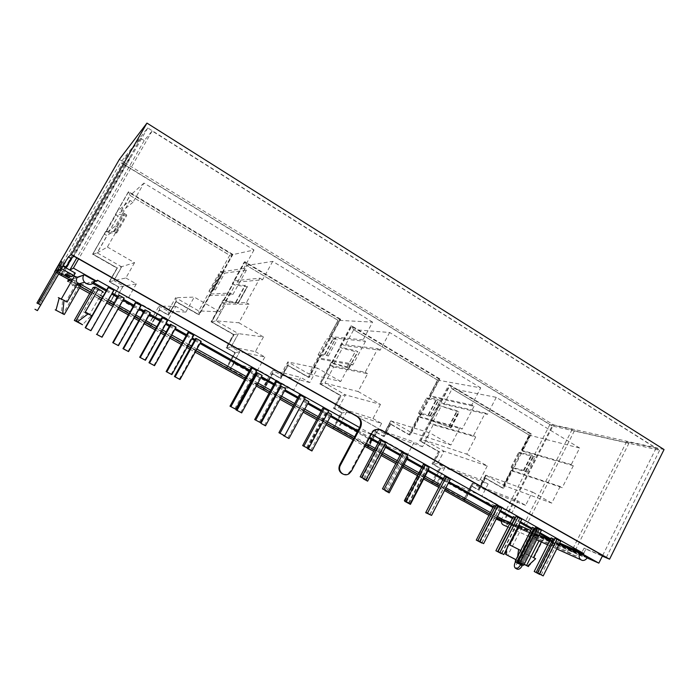<?xml version="1.0" encoding="UTF-8"?>
<svg xmlns="http://www.w3.org/2000/svg" width="699" height="699" viewBox="0 0 699 699"><rect width="100%" height="100%" fill="white"/><g stroke="black" fill="none" stroke-linecap="round" stroke-linejoin="round"><path stroke-width="0.52" stroke-dasharray="3.5 2.62" d="M535.513 558.824L524.565 553.337L516.762 560.484L515.836 559.978L524.233 564.233M533.494 557.549L524.565 553.337M502.057 518.911L508.802 522.669L544.18 538.213L541.445 541.821L540.799 541.769M58.305 297.625L62.639 300.413L61.372 313.397M67.104 302.029L60.324 298.735L62.639 300.413M73.482 275.817L75.973 277.739L72.818 278.962M80.726 285.839L78.935 286.275L75.938 284.126C74.758 282.405 74.697 280.404 75.763 278.123L75.973 277.739M75.938 284.126L65.662 302.064M232.697 254.488L128.494 191.823L115.291 214.637L128.214 192.085L232.19 254.602L220.028 276.428L232.19 254.602M340.396 319.26L244.868 261.81L232.26 283.645L244.335 261.907L339.679 319.225L328.277 340.299L328.976 340.378L340.396 319.26L339.679 319.225M244.868 261.81L244.335 261.907M439.47 378.849L351.58 325.987L340.23 347.019L339.513 346.931L350.837 325.935L438.579 378.692L427.858 399.05L428.732 399.251L439.47 378.849L438.579 378.692M351.58 325.987L350.837 325.935M530.917 433.843L449.772 385.044L439.112 405.376L438.221 405.158L448.863 384.869L529.877 433.581L519.768 453.275L520.799 453.581L530.917 433.843L529.877 433.581M449.772 385.044L448.863 384.869M519.383 525.465L530.759 530.558M75.859 321.252L86.414 313.423L83.434 311.798L96.279 289.272L102.351 292.138L89.437 314.812L85.322 312.007M96.279 289.272L93.116 287.499M587.422 557.217L544.18 538.213M559.27 543.962L550.122 539.951M538.99 535.085L518.955 526.303M518.352 526.041L510.296 522.52M95.213 280.963L81.241 284.93C78.672 288.075 75.754 288.32 72.478 285.681L71.106 281.968M71.761 279.652L79.738 283.628M626.601 441.654L628.995 443.149L574.403 430.829L572.166 429.448L549.947 424.468L124.387 164.623L130.023 157.791L126.807 155.816L140.639 138.358L144.221 140.586L152.129 130.993L656.055 448.26L626.601 441.654L571.668 551.153L574.159 552.551L501.104 520.03L495.451 516.884L508.348 522.564L502.004 519.025M497.513 516.526L490.392 512.559M445.918 487.78L440.256 484.634M425.114 476.194L418.972 472.769M404.101 464.486L397.294 460.693M382.72 452.576L375.223 448.4M366.145 443.349L354.594 436.91M327.551 421.847L318.237 416.656M304.773 409.16L294.69 403.541M281.575 396.237L270.696 390.173M257.948 383.078L252.453 380.011M251.911 379.706L246.24 376.551M196.908 349.072L191.421 346.014M188.651 344.467L182.998 341.322M171.666 335.013L166.187 331.955M162.465 329.884L156.821 326.739M145.934 320.675L140.464 317.626M135.746 315.004L130.11 311.859M119.695 306.057L114.234 303.017M108.494 299.819L102.867 296.682M100.507 295.371L91.49 290.347M79.529 283.689L71.525 279.224M520.973 563.927L535.382 535.478L539.322 537.417L531.362 532.979L568.558 549.353L580.432 555.382L584.093 548.068L602.451 555.897M587.046 557.942L571.668 551.153M550.288 539.611L559.296 543.901M96.829 281.269L91.324 282.667L92.88 283.541M106.126 290.959L111.744 294.096M117.476 297.311L122.919 300.36M133.326 306.179L138.952 309.334M143.653 311.964L149.114 315.022M159.984 321.103L165.611 324.257M169.333 326.337L174.802 329.404M186.109 335.738L191.753 338.893M194.523 340.439L199.993 343.506M249.246 371.082L254.899 374.245M255.441 374.55L260.928 377.617M273.659 384.747L284.519 390.828M297.608 398.15L307.674 403.786M321.112 411.309L330.409 416.517M357.399 431.632L368.941 438.09M377.993 443.157L385.481 447.343M400.029 455.495L406.827 459.295M421.672 467.605L427.805 471.047M442.921 479.505L448.575 482.668M492.97 507.526L500.082 511.502M512.393 518.405L520.056 522.695M531.502 529.099L539.698 533.687M62.29 274.261L63.382 273.659L60.044 271.797L61.617 270.81L70.049 275.511L70.782 275.179C66.213 272.217 65.278 271.221 67.969 272.199L72.661 274.305L75.282 273.091M58.725 273.947L56.969 272.977L60.035 270.994L57.615 269.648L38.034 303.628M55.003 271.492L57.615 269.648M58.672 274.052L54.775 271.885M664.05 449.544L553.512 424.852L503.996 521.804L465.115 500.012L472.218 486.251L472.541 483.332L464.022 499.296L465.115 500.012M503.996 521.804L531.694 534.045L516.972 563.079C515.722 565.875 515.731 567.876 517.015 569.073M552.123 425.962L120.595 162.509L147.76 127.934L659.646 450.27L552.123 425.962L503.394 521.349L531.694 534.045M503.394 521.349L464.739 499.846L471.834 486.102L478.885 490.078L485.123 477.976L503.044 488.208L520.484 453.398L535.119 456.901L531.284 455.093L518.772 452.428L519.768 453.275M535.382 535.478L582.215 556.378L585.876 549.073L602.346 556.107M519.27 563.385L521.244 561.21L536.081 531.93L536.081 528.121C534.884 527.605 533.695 528.357 532.507 530.375L517.758 559.453L517.155 562.258M518.335 563.612L518.623 563.883C519.785 564.373 520.938 563.63 522.092 561.673L536.919 532.393L536.911 528.584C535.722 528.077 534.525 528.828 533.337 530.838L518.597 559.908L518.003 562.712M68.747 279.521L110.049 302.501L109.088 304.196M108.852 304.196L118.585 287.071L109.21 281.793L116.986 268.136L92.609 254.226L105.645 231.474L108.467 232.854L116.742 232.968L113.937 230.862L114.531 231.631L105.872 231.299L92.801 254.104L117.24 268.049L109.446 281.741L118.839 287.036L110.049 302.501L150.975 325.28L159.564 309.998L168.608 315.1L176.139 301.662L199.11 314.768L220.106 276.131L223.243 272.627L224.755 273.038L221.094 271.404L218.027 274.952L220.028 276.428M106.309 231.561L115.982 214.68L115.545 214.427M150.04 326.949L150.975 325.28L226.992 367.569L226.092 369.203M225.602 369.055L234.698 352.549L226.118 347.709L233.379 334.541L211.072 321.811L223.252 299.88L226.065 301.269L238.071 303.628L235.781 301.977L235.93 302.475L223.732 299.871L211.526 321.855L233.885 334.611L226.607 347.805L235.196 352.654L226.992 367.569L264.475 388.426L272.505 373.694L280.806 378.377L287.857 365.411L308.932 377.434L328.6 340.16L335.45 339.076L337.198 339.644L333.449 337.94L326.669 339.059L328.277 340.299M224.134 300.107L233.169 283.838L232.767 283.602M263.602 390.042L264.475 388.426L334.236 427.238L333.388 428.81M332.689 428.539L341.217 412.611L333.336 408.164L340.151 395.459L319.653 383.76L331.064 362.598L333.869 363.996L349.142 368.058L347.097 366.958L331.763 362.729L320.325 383.934L340.867 395.66L334.035 408.391L341.933 412.847L334.236 427.238L368.705 446.416L376.237 432.192L383.873 436.499L390.496 423.978L409.894 435.049L428.391 399.05L440.274 400.71L436.473 398.954L426.556 398.019L427.858 399.05M332.13 362.938L340.23 347.019M367.875 447.972L368.705 446.416L432.943 482.153L432.148 483.682M431.274 483.306L439.295 467.911L432.026 463.813L438.439 451.537L419.54 440.754L430.269 420.309L451.161 427.613L431.143 420.545L420.396 441.043L439.322 451.842L432.899 464.145L440.187 468.251L432.943 482.153L464.739 499.846L463.961 501.349M431.484 420.746L439.112 405.376M56.969 272.977L120.595 162.509M606.286 557.522L659.646 450.27M357.381 416.665L380.273 429.623M147.76 127.934L73.954 256.271M59.459 272.68L60.664 270.592L65.383 267.542M58.463 269.045L61.617 270.81L66.064 268.005L69.865 270.05M60.664 270.592L58.323 269.29M62.683 266.957L40.629 305.035L62.683 266.957L61.468 266.275L63.391 262.745L39.397 304.362L61.468 266.275M176.043 327.176L170.46 324.327M124.204 298.097L118.629 295.266M167.725 320.492L161.967 317.564M113.92 290.268L108.179 287.359M308.818 401.654L304.423 399.181M262.116 375.45L256.516 372.593M305.21 397.722L299.443 394.769M256.9 370.584L251.133 367.639M428.88 468.994L428.391 468.723M386.573 445.272L384.756 444.249M429.125 467.316L423.367 464.363M385.507 442.817L379.74 439.863M535.076 528.566L532.402 527.317M495.451 506.373L499.462 508.592L493.896 505.726M541.375 530.375L535.652 527.422M501.803 508.147L496.063 505.194M97.441 280.203L91.892 281.671L93.867 282.78M106.694 289.963L112.303 293.108M118.035 296.315L123.478 299.373M133.885 305.201L139.503 308.346M144.204 310.985L149.665 314.043M160.525 320.133L166.161 323.288M169.874 325.367L175.344 328.434M186.65 334.769L192.286 337.923M195.056 339.478L200.534 342.545M249.761 370.129L255.415 373.301M255.965 373.598L261.443 376.674M274.165 383.803L285.026 389.885M298.115 397.224L308.172 402.86M321.61 410.383L330.898 415.59M357.888 430.715L369.422 437.181M378.474 442.249L385.953 446.443M400.501 454.595L407.299 458.404M422.135 466.714L428.277 470.156M443.384 478.623L449.029 481.786M493.415 506.653L500.528 510.637M512.839 517.54L520.502 521.83M531.939 528.234L540.135 532.83M550.716 538.763L559.733 543.044M371.108 434.009L359.583 427.526M521.76 519.357L516.028 516.404M560.659 541.201L554.945 538.256M515.443 517.557L513.311 516.613M554.377 539.392L551.179 537.854M407.517 455.18L401.75 452.227M450.348 479.243L444.599 476.29M407.91 457.233L406.774 456.596M449.483 480.554L443.9 477.679L449.483 480.554L431.432 515.32M281.286 384.275L275.511 381.331M328.687 410.907L322.921 407.954M285.681 388.67L280.404 385.909M331.544 414.393L327.91 412.358M141.093 305.533L135.344 302.615M193.833 335.153L188.066 332.226M150.381 312.776L144.798 309.937M201.225 341.295L195.633 338.447M253.99 249.989L243.724 268.486L246.406 270.094L222.291 273.484L232.898 254.445L229.683 255.31L253.99 249.989L143.959 183.077L133.011 202.221L130.084 200.473L117.336 211.386L92.88 254.06L117.345 268.014L109.542 281.723L118.944 287.018L110.145 302.501L68.799 279.504M124.387 164.623L61.538 273.842M549.947 424.468L501.104 520.03M571.275 464.538L521.865 450.357L522.529 451.126L531.336 433.948L529.335 435.18L579.637 448.042L571.275 464.538L573.32 465.761L522.529 451.126L512.323 471.03L511.345 470.252L503.857 485.473L485.866 475.18L479.61 487.325L472.541 483.332L517.985 501L512.018 512.699L482.03 495.836L440.143 478.763L437.277 484.258L436.394 483.883L444.835 467.666L437.548 463.551L443.979 451.222L425.044 440.387L433.214 424.8L430.103 423.306L420.737 441.156L425.044 440.387L466.792 454.167L475.704 436.989L433.214 424.8M531.336 433.948L450.139 385.114L430.103 423.306L473.485 435.687L485.237 413.039L440.859 402.807L443.979 404.258L452.078 388.801L529.571 435.328L521.865 450.357M420.737 441.156L439.68 451.965L433.258 464.285L440.545 468.391L433.293 482.301L369.011 446.539L376.551 432.305L376.586 429.09L367.674 445.665L369.011 446.539M471.781 404.983L429.483 395.686L430.488 396.665L439.828 378.91L437.504 380.081L480.702 387.866L471.781 404.983L474.009 406.32L430.488 396.665L419.662 417.251L418.474 416.298L410.374 431.999L390.898 420.85L384.249 433.415L376.586 429.09L414.236 441.995L407.858 454.132L375.075 435.704L341.33 423.472L338.281 429.169L337.573 428.898L346.547 412.104L338.648 407.639L345.481 394.874L324.939 383.122L333.624 366.992L330.557 365.533L320.596 384.013L324.939 383.122L358.089 391.519L367.622 373.668L333.624 366.992M439.828 378.91L351.868 326.005L330.557 365.533L365.193 372.252L377.775 348.722L342.003 344.319L345.079 345.734L353.703 329.736L437.661 380.142L429.483 395.686M320.596 384.013L341.147 395.739L334.314 408.487L342.222 412.943L334.515 427.342L264.703 388.504L272.741 373.755L272.435 370.208L263.042 387.429L264.703 388.504M363.043 339.906L329.343 336.42L330.741 337.652L340.684 319.277L337.949 320.308L372.593 322.125L363.043 339.906L365.481 341.365L330.741 337.652L319.225 358.954L317.765 357.792L309.002 374.009L287.848 361.907L280.762 374.917L272.435 370.208L300.666 377.399L293.825 390.025L257.835 369.788L233.929 363.384L230.679 369.29L230.181 369.142L239.757 351.737L231.151 346.879L238.446 333.65L216.07 320.85L225.349 304.135L222.343 302.728L211.71 321.872L216.07 320.85L238.822 322.781L249.071 304.214L225.349 304.135M340.684 319.277L245.078 261.776L222.343 302.728L246.398 302.65L259.923 278.185L234.549 280.736L237.573 282.108L246.764 265.533L338.045 320.343L329.343 336.42M211.71 321.872L234.086 334.646L226.799 347.849L235.406 352.698L227.184 367.622L151.106 325.297L159.704 310.007L158.988 306.083L148.948 323.934L151.106 325.297M243.724 268.486L220.43 271.963L222.291 273.484L209.997 295.563L208.084 294.113L198.717 310.924L175.641 297.722L168.075 311.221L158.988 306.083L175.816 306.389L168.45 319.53L128.765 297.224L116.785 297.844L113.063 303.969L123.304 285.908L113.911 280.596L121.713 266.878L97.257 252.889L107.192 235.546L104.265 234.2L115.501 225.96L130.084 200.473M168.45 319.53L152.679 317.923L116.785 297.844M293.825 390.025L266.791 381.776L233.929 363.384M407.858 454.132L371.527 440.37L341.33 423.472M83.434 311.798L89.437 314.812M86.414 313.423L91.167 315.791L82.517 324.72M515.949 559.75L518.44 561.009L515.984 559.689M506.574 554.962L507.832 544.18L509.964 545.342L519.89 525.823M509.964 545.342L520.641 550.506M530.908 530.628L520.781 550.585M507.832 544.18L508.959 544.504M512.018 512.699L467.998 494.342L440.143 478.763M126.807 155.816L60.044 271.797M130.023 157.791L63.382 273.659M140.639 138.358L71.98 257.73M144.221 140.586L76.811 257.887M152.129 130.993L78.646 258.927M656.055 448.26L602.66 555.478M628.995 443.149L574.159 552.551M574.403 430.829L523.848 530.331M572.166 429.448L521.533 529.047M579.637 448.042L496.273 397.338L451.825 388.679L529.37 435.241M496.273 397.338L487.439 414.358L443.979 404.258M487.439 414.358L485.237 413.039M475.704 436.989L473.485 435.687M466.792 454.167L487.255 465.953L443.979 451.222L439.68 451.965M487.255 465.953L480.248 479.54L437.548 463.551L433.258 464.285M480.248 479.54L488.112 484.014L444.835 467.666L440.545 468.391M488.112 484.014L482.03 495.836M467.998 494.342L465.185 499.794L464.25 499.383M525.596 505.333L479.322 487.334L479.269 490.226L485.508 478.116L485.866 475.18L532.402 491.974L525.596 505.333L517.985 501M560.17 486.478L551.738 503.123L503.857 485.473L503.446 488.356L512.323 471.03L562.232 487.684L560.17 486.478L511.624 470.322M551.738 503.123L532.402 491.974M573.32 465.761L562.232 487.684M465.185 499.794L437.277 484.258M433.293 482.301L436.394 483.883M450.139 385.114L451.825 388.679M91.892 281.671L91.324 282.667M553.547 540.344L553.119 541.201M524.163 564.381L516.762 560.484M535.626 534.455L535.46 534.779C534.185 536.456 532.455 537.138 530.261 536.806L522.468 552.193M522.144 527.081L507.675 555.556M533.197 531.913L518.44 561.009M536.605 539.794L527.867 535.88L515.801 559.672M527.867 535.88L530.261 536.806M78.935 286.275L62.927 314.244M508.802 522.669L508.645 522.974C507.596 524.783 506.155 525.587 504.32 525.386M480.702 387.866L389.64 332.488L353.493 329.64L437.504 380.081M389.64 332.488L380.186 350.164L345.079 345.734M380.186 350.164L377.775 348.722M367.622 373.668L365.193 372.252M358.089 391.519L380.474 404.415L345.481 394.874L341.147 395.739M380.474 404.415L372.978 418.526L338.648 407.639L334.314 408.487M372.978 418.526L381.584 423.419L346.547 412.104L342.222 412.943M381.584 423.419L375.075 435.704M371.527 440.37L368.539 446.006L367.77 445.7M422.546 446.722L384.127 433.406L384.188 436.613L390.82 424.083L390.767 420.85L429.815 432.856L422.546 446.722L414.236 441.995M459.925 427.744L450.925 445.018L410.374 431.999L410.234 435.162L419.662 417.251L462.17 429.064L459.925 427.744L418.614 416.333M450.925 445.018L429.815 432.856M474.009 406.32L462.17 429.064M372.593 322.125L272.724 261.382L246.607 265.471L337.949 320.308M272.724 261.382L262.571 279.766L237.573 282.108M262.571 279.766L259.923 278.185M249.071 304.214L246.398 302.65M238.822 322.781L263.427 336.962L238.446 333.65L234.086 334.646M263.427 336.962L255.38 351.641L231.089 346.87L238.385 333.65M255.38 351.641L264.825 357.014L239.757 351.737L235.406 352.698M264.825 357.014L257.835 369.788M266.791 381.776L263.61 387.613L263.042 387.429M309.779 382.58L280.762 374.917L281.042 378.439L288.102 365.463L287.848 361.907L317.573 368.163L309.779 382.58L300.666 377.399M350.348 363.55L340.701 381.497L309.002 374.009L309.194 377.504L319.225 358.954L352.803 364.992L350.348 363.55L317.783 357.792L308.993 374.009M340.701 381.497L317.573 368.163M365.481 341.365L352.803 364.992M143.959 183.077L130.119 195.502L229.726 255.301L220.43 271.963M133.011 202.221L120.28 212.688L130.119 195.502L229.683 255.31M232.898 254.445L128.607 191.718L117.336 211.386L120.28 212.688M115.501 225.96L118.454 227.691L107.192 235.546M118.454 227.691L107.393 247.035L97.056 252.959L107.034 235.537M107.393 247.035L134.558 262.684L117.345 268.014M134.558 262.684L125.872 277.984L113.736 280.64L121.539 266.931M125.872 277.984L136.305 283.908L118.944 287.018M136.305 283.908L128.765 297.224M152.679 317.923L148.948 323.934M185.864 312.095L168.075 311.221L168.756 315.118L176.297 301.662L175.641 297.722L194.243 297.092L185.864 312.095L175.816 306.389M230.067 293.082L219.704 311.763L198.717 310.924L199.285 314.777L209.997 295.563L232.776 294.672L230.067 293.082L208.084 294.113M219.704 311.763L194.243 297.092M246.406 270.094L232.776 294.672M368.539 446.006L338.281 429.169M263.61 387.613L230.679 369.29M149.271 323.987L113.308 303.969M334.515 427.342L337.573 428.898M351.868 326.005L353.493 329.64M226.799 347.849L231.089 346.87M227.184 367.622L230.181 369.142M245.078 261.776L246.607 265.471M92.88 254.06L97.056 252.959M109.542 281.723L113.736 280.64M110.145 302.501L113.063 303.969M128.607 191.718L129.997 195.44L120.106 212.706M481.847 542.712L499.942 507.369M501.978 553.625L519.838 518.544M521.769 564.355L539.401 529.527M541.218 574.893L558.632 540.327M480.082 542.162L497.671 507.841M481.961 542.774L499.462 508.592M478.133 540.703L495.678 506.469M499.654 552.769L517.015 518.693M501.585 553.416L518.868 519.479M518.903 563.202L536.046 529.361M520.886 563.875L537.95 530.183M537.828 573.46L554.77 539.864M539.864 574.167L556.727 540.711M364.537 479.121L384.013 442.266M386.73 491.152L405.953 454.586M408.531 502.974L427.491 466.679M429.946 514.578L448.653 478.562M366.241 480.466L385.123 444.721M362.222 477.863L380.981 442.397M363.559 478.588L382.414 442.939M387.753 492.131L406.39 456.648M383.803 489.571L402.318 454.367M385.219 490.331L403.821 454.944M405.018 501.069L423.288 466.128M406.503 501.873L424.861 466.74M408.898 503.586L427.29 468.374M429.675 514.848L447.832 479.89M425.866 512.367L443.9 477.679M427.412 513.206L445.534 478.343M234.803 408.793L255.869 370.304M259.399 422.126L280.168 383.943M303.217 398.788L304.004 397.329M307.219 448.05L327.394 410.47M240.718 412.454L261.094 375.162M264.493 425.333L284.58 388.329M260.142 422.484L280.081 385.813M284.642 435.739L304.388 399.164M287.822 437.976L307.639 401.261M310.732 450.392L330.278 413.957M306.529 447.675L325.944 411.528M307.691 448.277L327.193 411.956M90.564 330.601L113.456 290.321M117.974 345.463L140.516 305.524M144.842 360.029L167.044 320.413M171.176 374.306L193.046 335.022M101.635 337.075L123.723 298.115M128.031 351.379L149.787 312.733M153.92 365.411L175.353 327.071M179.311 379.173L200.43 341.138M62.159 262.064L38.165 303.698M575.88 556.177L538.317 539.401L530.358 534.971L567.483 551.485L575.88 556.177L576.946 554.045M538.317 539.401L539.322 537.417M522.677 564.818L537.059 536.413M522.931 562.127L537.749 532.865L537.749 529.056C536.552 528.54 535.355 529.292 534.167 531.301L519.436 560.362C518.606 562.223 518.614 563.551 519.462 564.346C520.624 564.827 521.786 564.093 522.931 562.127L523.778 562.59L538.588 533.328L538.58 529.519C537.382 529.012 536.185 529.755 534.997 531.773L520.274 560.825C519.444 562.678 519.453 564.006 520.301 564.801C521.471 565.281 522.625 564.547 523.778 562.59M119.346 159.407L553.512 424.852M67.62 281.295L79.537 287.909M89.664 293.536L98.699 298.552M101.058 299.862L106.685 302.99M488.959 515.346L493.319 517.767L494.079 516.281M512.926 468.129L527.326 472.157L523.499 470.322L511.1 467.142L512.227 467.981L502.048 487.832L484.154 477.618L477.933 489.702L470.899 485.735L463.079 500.86M438.221 405.158L458.448 411.964L459.357 411.912L457.408 410.863L439.444 405.577M373.685 451.309L381.182 455.477M395.774 463.586L402.589 467.369M417.469 475.635L423.629 479.051M420.379 414.28L431.991 416.508L428.199 414.708L418.535 413.258L419.863 414.254L409.055 434.778L389.692 423.725L383.078 436.22L375.459 431.921L367.158 447.57M339.513 346.931L342.327 348.303L357.364 352.104L357.879 351.798L355.843 350.688L340.596 347.237M269.054 393.188L279.95 399.243M293.073 406.53L303.165 412.139M316.647 419.627L325.961 424.8M320.072 355.922L326.634 355.407L328.355 356.018L324.694 354.271L318.124 354.83L319.775 356.027L308.276 377.277L287.245 365.271L280.203 378.211L271.928 373.537L263.086 389.754M232.26 283.645L235.082 285.017L247.21 286.87L247.263 286.267L245.122 285.105L245.244 285.655L233.169 283.838M155.064 329.867L160.709 333.004M164.44 335.074L169.927 338.124M181.268 344.424L186.93 347.569M189.7 349.107L195.196 352.156M211.002 292.47L213.807 289.569L215.301 290.024L211.657 288.346L208.922 291.291L210.949 292.724L198.682 314.742L175.764 301.671L168.241 315.074L159.215 309.989L149.769 326.8M115.291 214.637L118.122 215.991L126.72 215.519L126.222 214.549L123.968 213.335L124.518 214.165L115.982 214.68M584.093 548.068L585.876 549.073M380.448 429.675L356.743 416.263M60.035 270.994L37.414 310.609M68.712 277.844L70.049 275.511M70.188 276.21L70.782 275.179M71.263 276.734L72.661 274.305M530.025 533.119L515.661 561.446M580.432 555.382L582.215 556.378M530.358 534.971L531.362 532.979M567.483 551.485L568.558 549.353M548.986 543.254L550.026 541.192M535.617 537.313L536.64 535.303M501.358 521.332L507.57 524.093L508.348 522.564M493.319 517.767L496.211 519.051M507.57 524.093L501.419 520.668M496.727 518.055L489.606 514.097M445.106 489.344L439.444 486.198M424.293 477.775L418.142 474.35M403.271 466.076L396.455 462.292M381.872 454.175L374.376 450.007M365.297 444.957L353.729 438.526M326.678 423.472L317.363 418.299M303.89 410.802L293.798 405.193M280.683 397.897L269.797 391.842M257.04 384.747L251.535 381.689M250.993 381.383L245.323 378.229M195.965 350.776L190.469 347.718M187.699 346.18L182.046 343.034M170.705 336.726L165.226 333.676M161.495 331.606L155.851 328.46M144.955 322.405L139.485 319.364M134.767 316.734L129.132 313.606M118.708 307.805L113.238 304.764M107.497 301.566L101.871 298.438M99.511 297.127L90.486 292.103M80.359 286.476L70.503 280.998M112.487 306.092L117.956 309.124M128.389 314.917L134.025 318.054M138.743 320.675L144.221 323.716M244.633 379.496L250.294 382.65M250.845 382.956L256.35 386.014M353.082 439.75L364.651 446.18M438.823 487.386L444.485 490.532M440.187 468.251L439.295 467.911M471.834 486.102L470.899 485.735M478.885 490.078L477.933 489.702M485.123 477.976L484.154 477.618M503.044 488.208L502.048 487.832M512.227 467.981L513.241 468.313M431.143 420.545L430.269 420.309M420.396 441.043L419.54 440.754M439.322 451.842L438.439 451.537M432.899 464.145L432.026 463.813M525.264 471.309L533.04 456.098M527.326 472.157L535.119 456.901M526.085 471.344L533.887 456.071M451.161 427.613L459.357 411.912M449.212 426.556L457.408 410.863M448.688 426.626L456.858 410.977M341.933 412.847L341.217 412.611M376.237 432.192L375.459 431.921M383.873 436.499L383.078 436.22M390.496 423.978L389.692 423.725M409.894 435.049L409.055 434.778M419.863 414.254L420.719 414.481M331.763 362.729L331.064 362.598M320.325 383.934L319.653 383.76M340.867 395.66L340.151 395.459M334.035 408.391L333.336 408.164M235.196 352.654L234.698 352.549M272.505 373.694L271.928 373.537M280.806 378.377L280.203 378.211M287.857 365.411L287.245 365.271M308.932 377.434L308.276 377.277M319.775 356.027L320.448 356.141M223.732 299.871L223.252 299.88M211.526 321.855L211.072 321.811M233.885 334.611L233.379 334.541M226.607 347.805L226.118 347.709M210.949 292.724L211.404 292.706M430.077 415.765L438.352 400.011M431.991 416.508L440.274 400.71M430.558 415.59L438.858 399.776M349.142 368.058L357.879 351.798M347.097 366.958L355.843 350.688M346.887 367.22L355.599 351.003M326.634 355.407L335.45 339.076M328.355 356.018L337.198 339.644M326.721 354.97L335.572 338.578M237.913 303.672L247.21 286.87L237.931 303.672M237.922 303.139L247.263 286.267M235.781 301.977L245.122 285.105M235.93 302.475L245.244 285.655M213.807 289.569L223.243 272.627M215.301 290.024L224.755 273.038M213.413 288.836L222.894 271.824M116.2 232.077L126.222 214.549M113.937 230.862L123.968 213.335M114.531 231.631L124.518 214.165M342.571 473.905C344.59 474.691 346.555 474.472 348.469 473.232L350.697 470.724L371.964 431.458C374.446 429.151 377.198 428.539 380.195 429.605M536.081 531.93L536.919 532.393M532.507 530.375L533.337 530.838M517.758 559.453L518.597 559.908M521.244 561.21L522.092 561.673M62.255 267.254L61.04 266.581M42.91 301.321L41.669 300.649M42.639 301.33L41.407 300.666M472.218 486.251L479.269 490.226M485.508 478.116L503.446 488.356M376.551 432.305L384.188 436.613M390.82 424.083L410.234 435.162M272.741 373.755L281.042 378.439M288.102 365.463L309.194 377.504M159.704 310.007L168.756 315.118M176.297 301.662L199.285 314.777M535.46 534.779L508.645 522.974M587.247 557.575L544.014 538.545M559.095 544.303L549.947 540.292M538.824 535.417L518.789 526.627M518.195 526.364L510.139 522.826M75.763 278.123L72.617 279.329M94.977 281.382L81.241 284.93M511.913 467.797L519.453 453.092M430.61 420.501L438.553 405.359M419.514 414.053L427.517 398.849M331.431 362.816L339.889 347.141M319.399 355.808L327.91 340.081M223.654 300.116L232.662 283.881M210.539 292.488L219.626 276.192M106.082 231.727L115.737 214.89M40.446 305.035L37.991 303.707M58.62 265.227L59.834 265.9M38.961 299.338L40.184 300.002M515.294 562.171L516.972 563.079M538.588 533.328L537.749 532.865M520.274 560.825L519.436 560.362M534.997 531.773L534.167 531.301M524.014 470.506L531.808 455.267M523.499 470.322L531.284 455.093M511.214 467.168L518.772 452.428M433.057 421.698L441.008 406.538M450.287 427.596L458.448 411.964M450.628 427.674L458.806 412.026M428.653 414.848L436.936 399.077M428.199 414.708L436.473 398.954M418.552 413.258L426.573 398.019L418.535 413.258M333.869 363.996L342.327 348.303M348.661 368.294L357.364 352.104M348.923 368.321L357.626 352.104M325 354.358L333.834 338.019M324.624 354.271L333.449 337.94M318.124 354.83L326.669 339.059M226.065 301.269L235.082 285.017M238.071 303.628L247.376 286.808M211.937 288.381L221.391 271.422M211.657 288.346L221.094 271.404M208.922 291.291L218.027 274.952M108.467 232.854L118.122 215.991M116.742 232.968L126.72 215.519M116.777 232.846L126.764 215.379M350.697 470.724L351.431 471.082M370.444 433.52L371.213 433.799M528.47 566.574L535.443 558.798M533.879 557.951L543.839 538.239M536.081 528.121L536.911 528.584M517.959 563.534L518.623 563.883M64.605 263.436L63.391 262.745M40.629 305.035L39.397 304.362M506.81 548.732L507.824 543.997M529.335 435.18L521.576 450.305M472.262 483.332L464.022 499.296M485.578 475.198L479.322 487.334M511.345 470.252L503.533 485.49M582.363 560.432L580.703 559.681M556.762 548.933L547.649 544.844M529.624 536.753L516.613 530.908M516.011 530.637L507.99 527.037M76.322 284.589L72.478 285.681M437.53 380.099L429.335 395.66M376.473 429.072L367.674 445.665M390.767 420.85L384.127 433.406M418.474 416.298L410.217 431.991M215.982 320.858L225.27 304.126M230.137 369.124L239.705 351.737M338.036 320.334L329.334 336.42M237.485 282.099L246.686 265.524M112.932 303.934L123.138 285.952M66.588 274.611L67.969 272.199M520.301 564.801L519.462 564.346M538.58 529.519L537.749 529.056M548.54 543.35L549.58 541.297M511.1 467.142L518.658 452.41M450.584 427.674L458.754 412.034M348.818 368.338L357.521 352.13M324.694 354.271L333.528 337.94M211.788 288.338L221.242 271.387M108.38 232.837L118.035 215.982M348.469 473.232L349.203 473.599M371.964 431.458L372.733 431.729"/><path stroke-width="1.05" d="M524.233 564.233L528.47 566.574L524.163 564.381M527.693 566.033L535.513 558.824M535.626 558.711L533.494 557.549L541.349 542.013M55.221 309.832L64.299 314.524L55.221 309.832M83.959 274.646L95.213 280.963L94.977 281.382C91.919 285.131 88.45 285.419 84.562 282.265C82.735 279.993 82.456 277.599 83.723 275.065L77.274 277.241L73.482 275.817M530.759 530.558L519.383 525.465M102.351 292.138C104.422 292.864 103.137 291.789 98.498 288.905L85.322 312.007L88.38 313.685L77.563 321.715L74.321 320.422L82.517 324.72L77.563 321.715M98.498 288.905L95.247 287.088L93.116 287.499L74.321 320.422M579.882 552.988L587.247 557.575C586.059 559.689 584.434 560.633 582.363 560.432C579.322 559.331 578.431 556.963 579.698 553.346L559.27 543.962M550.122 539.951L538.99 535.085M518.955 526.303L518.352 526.041M510.296 522.52L501.899 519.217C500.799 522.336 501.602 524.399 504.32 525.386L507.99 527.037M79.738 283.628L81.442 284.58M72.818 278.962L71.962 279.294M71.525 279.224L70.669 278.744L68.799 279.504L60.839 275.065L62.29 274.261M502.004 519.025L497.513 516.526M490.392 512.559L445.918 487.78M440.256 484.634L425.114 476.194M418.972 472.769L404.101 464.486M397.294 460.693L382.72 452.576M375.223 448.4L366.145 443.349M354.594 436.91L327.551 421.847M318.237 416.656L304.773 409.16M294.69 403.541L281.575 396.237M270.696 390.173L257.948 383.078M252.453 380.011L251.911 379.706M246.24 376.551L196.908 349.072M191.421 346.014L188.651 344.467M182.998 341.322L171.666 335.013M166.187 331.955L162.465 329.884M156.821 326.739L145.934 320.675M140.464 317.626L135.746 315.004M130.11 311.859L119.695 306.057M114.234 303.017L108.494 299.819M102.867 296.682L100.507 295.371M91.49 290.347L79.529 283.689M559.296 543.901L583.281 554.403L598.842 563.141L587.046 557.942M92.88 283.541L106.126 290.959M111.744 294.096L117.476 297.311M122.919 300.36L133.326 306.179M138.952 309.334L143.653 311.964M149.114 315.022L159.984 321.103M165.611 324.257L169.333 326.337M174.802 329.404L186.109 335.738M191.753 338.893L194.523 340.439M199.993 343.506L249.246 371.082M254.899 374.245L255.441 374.55M260.928 377.617L273.659 384.747M284.519 390.828L297.608 398.15M307.674 403.786L321.112 411.309M330.409 416.517L357.399 431.632M368.941 438.09L377.993 443.157M385.481 447.343L400.029 455.495M406.827 459.295L421.672 467.605M427.805 471.047L442.921 479.505M448.575 482.668L492.97 507.526M500.082 511.502L512.393 518.405M520.056 522.695L531.502 529.099M539.698 533.687L550.288 539.611M73.832 275.616L61.25 268.582L57.117 271.378L68.712 277.844L69.428 277.529C64.85 274.585 63.906 273.615 66.588 274.611L71.263 276.734L73.832 275.616L75.282 273.091L69.865 270.05L73.378 268.101L96.829 281.269L97.441 280.203L359.583 427.526M68.799 279.504L58.672 274.052M68.747 279.521L58.725 273.947M517.155 562.258L517.776 563.429L519.27 563.385M518.003 562.712L518.335 563.612M61.25 268.582L62.709 266.048L65.383 267.542L66.021 267.132L71.027 258.429L73.954 256.271L357.381 416.665M380.273 429.623L606.286 557.522L602.451 555.897M58.323 269.29L57.117 271.378M62.709 266.048L68.327 256.909L71.315 254.532L146.956 123.094L664.05 449.544L609.563 559.183L381.811 430.269C378.587 428.697 375.564 429.177 372.733 431.729L351.431 471.082L349.203 473.599C344.004 477.548 337.075 470.881 340.465 465.132L360.387 427.709C362.344 423.017 361.383 419.286 357.495 416.508L71.315 254.532M66.021 267.132L63.312 265.62M170.46 324.327L176.043 327.176L154.523 365.673L148.966 362.729L170.46 324.327M96.855 334.419L119.101 295.231L124.204 298.097L102.028 337.224L96.855 334.419L119.101 295.231M161.967 317.564L167.725 320.492L145.436 360.273L139.704 357.241L161.967 317.564M108.179 287.359L113.92 290.268L90.922 330.723L85.208 327.7L108.179 287.359M304.423 399.181L308.818 401.654L288.94 438.518L283.357 435.556L284.668 435.757L305.21 397.722L299.443 394.769L278.918 432.707L283.541 435.215M237.005 410.374L236.087 409.937L256.516 372.593L257.52 372.873L262.116 375.45L241.662 412.891L237.005 410.374L257.52 372.873M251.133 367.639L256.9 370.584L235.746 409.238L230.006 406.189L251.133 367.639M428.391 468.723L428.88 468.994L410.418 504.355L405.018 501.069M384.756 444.249L386.573 445.272L367.622 481.157L363.559 478.588M423.367 464.363L429.125 467.316L410.103 503.752L404.363 500.711L423.367 464.363M379.74 439.863L385.507 442.817L365.953 479.82L360.203 476.77L379.74 439.863M515.215 561.201L520.755 564.145L515.215 561.201L532.402 527.317L535.076 528.566M476.272 540.1L481.821 543.044L476.272 540.1L493.896 505.726L495.451 506.373M535.652 527.422L541.375 530.375L523.682 565.325L517.976 562.293L535.652 527.422M496.063 505.194L501.803 508.147L483.638 543.621L477.924 540.58L496.063 505.194M93.867 282.78L106.694 289.963M112.303 293.108L118.035 296.315M123.478 299.373L133.885 305.201M139.503 308.346L144.204 310.985M149.665 314.043L160.525 320.133M166.161 323.288L169.874 325.367M175.344 328.434L186.65 334.769M192.286 337.923L195.056 339.478M200.534 342.545L249.761 370.129M255.415 373.301L255.965 373.598M261.443 376.674L274.165 383.803M285.026 389.885L298.115 397.224M308.172 402.86L321.61 410.383M330.898 415.59L357.888 430.715M369.422 437.181L378.474 442.249M385.953 446.443L400.501 454.595M407.299 458.404L422.135 466.714M428.277 470.156L443.384 478.623M449.029 481.786L493.415 506.653M500.528 510.637L512.839 517.54M520.502 521.83L531.939 528.234M540.135 532.83L550.716 538.763M559.733 543.044L583.735 553.503L371.108 434.009M516.028 516.404L521.76 519.357L503.839 554.569L498.125 551.537L516.028 516.404M554.945 538.256L560.659 541.201L543.193 575.906L537.487 572.874L554.945 538.256M495.906 550.733L501.454 553.687L495.906 550.733L513.311 516.613L515.443 517.557M534.202 571.494L539.733 574.429L534.202 571.494L551.179 537.854L554.377 539.392M401.75 452.227L407.517 455.18L388.225 491.895L382.484 488.846L401.75 452.227M444.599 476.29L450.348 479.243L431.58 515.399L425.848 512.358L444.599 476.29M406.774 456.596L407.91 457.233L389.212 492.856L385.219 490.331M275.511 381.331L281.286 384.275L260.447 422.624L254.689 419.575L275.511 381.331M322.921 407.954L328.687 410.907L308.442 448.644L302.684 445.595L322.921 407.954M280.404 385.909L285.681 388.67L265.515 425.822L260.954 423.349L281.173 386.145M327.91 412.358L331.544 414.393L311.929 450.977L307.691 448.277M135.344 302.615L141.093 305.533L118.454 345.647L112.731 342.624L135.344 302.615M188.066 332.226L193.833 335.153L171.875 374.612L166.144 371.571L188.066 332.226M123.461 348.836L122.98 348.644L144.798 309.937L145.366 309.963L150.381 312.776L128.537 351.588L123.461 348.836L145.366 309.963M175.134 376.84L174.453 376.534L195.633 338.447L196.402 338.596L201.225 341.295L180.019 379.487L175.134 376.84L196.402 338.596M61.538 273.842L60.839 275.065M62.709 313.659L64.002 300.334L67.104 302.029L77.65 283.628L80.726 285.839L64.299 314.524M77.274 277.241L77.056 277.625C76.025 279.923 76.226 281.924 77.65 283.628M91.167 315.791L91.831 316.079M91.945 315.878L88.38 313.685M64.002 300.334L58.305 297.625M515.949 559.75L505.613 554.324L515.984 559.689M508.959 544.504L518.623 549.397L517.758 555.539M520.641 550.506L518.623 549.397M71.98 257.73L66.099 267.944M76.811 257.887L69.83 270.032M78.646 258.927L73.378 268.101M583.735 553.503L583.281 554.403M602.66 555.478L598.842 563.141M547.649 544.844L539.008 540.877L526.592 565.43M539.008 540.877L536.605 539.794M95.247 287.088L75.981 320.858M71.106 281.968L71.761 279.652L72.617 279.329M479.706 541.489L497.906 505.954M477.924 540.58L483.638 543.621M499.968 552.472L517.933 517.208M498.125 551.537L503.839 554.569M519.881 563.272L537.618 528.261M517.976 562.293L523.682 565.325M539.453 573.879L556.963 539.13M537.487 572.874L543.193 575.906M497.688 551.642L515.154 517.391M517.05 562.136L534.298 528.129M536.098 572.464L553.127 538.693M361.61 477.469L381.217 440.414M360.203 476.77L365.953 479.82M383.961 489.588L403.297 452.812M382.484 488.846L388.225 491.895M405.909 501.48L424.983 464.992M404.363 500.711L410.103 503.752M427.465 513.171L446.285 476.963M425.7 512.69L431.58 515.399M363.41 478.876L367.622 481.157M385.07 490.611L389.212 492.856M404.852 501.393L410.418 504.355M230.932 406.626L252.147 367.91M230.006 406.189L235.746 409.238M255.72 420.064L276.621 381.654M254.689 419.575L260.447 422.624M284.668 435.757L278.918 432.707M280.028 433.24L300.631 395.145M303.89 446.172L324.196 408.382M302.684 445.595L308.442 448.644M236.087 409.937L241.662 412.891M260.954 423.349L265.515 425.822M283.357 435.556L288.94 438.518M307.525 448.592L311.929 450.977M85.549 327.814L108.616 287.289M85.208 327.7L90.922 330.723M113.186 342.798L135.894 302.606M112.731 342.624L118.454 345.647M140.272 357.477L162.631 317.626M139.704 357.241L145.436 360.273M166.816 371.868L188.835 332.348M166.144 371.571L171.875 374.612M96.488 334.288L102.028 337.224M122.98 348.644L128.537 351.588M149.551 362.973L171.133 324.415M148.966 362.729L154.523 365.673M174.453 376.534L180.019 379.487M54.592 271.78L119.346 159.407L146.956 123.094M38.034 303.628L58.209 269.229M36.942 303.034L38.165 303.698L40.437 299.976L62.167 262.064L60.953 261.382L36.933 303.034L60.953 261.382M602.346 556.107L609.563 559.183M515.6 568.304L517.015 569.073C518.754 569.79 520.484 568.689 522.205 565.753L522.677 564.818M79.537 287.909L89.664 293.536M98.699 298.552L101.058 299.862M106.685 302.99L112.487 306.092M70.503 280.998L69.647 280.517L67.62 281.295L68.607 279.583M463.079 500.86L488.959 515.346M367.158 447.57L373.685 451.309M381.182 455.477L395.774 463.586M402.589 467.369L417.469 475.635M423.629 479.051L438.823 487.386M263.086 389.754L269.054 393.188M279.95 399.243L293.073 406.53M303.165 412.139L316.647 419.627M325.961 424.8L353.082 439.75M149.769 326.8L155.064 329.867M160.709 333.004L164.44 335.074M169.927 338.124L181.268 344.424M186.93 347.569L189.7 349.107M195.196 352.156L244.633 379.496M71.027 258.429L68.327 256.909M34.967 309.281L37.414 310.609L59.459 272.68M69.865 270.05L65.383 267.542M69.428 277.529L70.188 276.21M515.661 561.446L515.294 562.171C514.036 564.967 514.053 566.968 515.329 568.156C517.068 568.881 518.789 567.771 520.51 564.836L520.973 563.927M69.647 280.517L70.669 278.744M496.211 519.051L501.358 521.332M501.419 520.668L496.727 518.055M489.606 514.097L445.106 489.344M439.444 486.198L424.293 477.775M418.142 474.35L403.271 466.076M396.455 462.292L381.872 454.175M374.376 450.007L365.297 444.957M353.729 438.526L326.678 423.472M317.363 418.299L303.89 410.802M293.798 405.193L280.683 397.897M269.797 391.842L257.04 384.747M251.535 381.689L250.993 381.383M245.323 378.229L195.965 350.776M190.469 347.718L187.699 346.18M182.046 343.034L170.705 336.726M165.226 333.676L161.495 331.606M155.851 328.46L144.955 322.405M139.485 319.364L134.767 316.734M129.132 313.606L118.708 307.805M113.238 304.764L107.497 301.566M101.871 298.438L99.511 297.127M90.486 292.103L80.359 286.476M117.956 309.124L128.389 314.917M134.025 318.054L138.743 320.675M144.221 323.716L149.717 326.896M250.294 382.65L250.845 382.956M256.35 386.014L263.034 389.85M364.651 446.18L367.115 447.666M444.485 490.532L463.035 500.947M357.495 416.508L356.743 416.263C360.632 419.042 361.593 422.764 359.627 427.438L339.749 464.783C338.124 468.828 339.059 471.869 342.571 473.905M579.698 553.346L559.095 544.303M549.947 540.292L538.824 535.417M518.789 526.627L518.195 526.364M510.139 522.826L501.899 519.217M83.723 275.065L77.056 277.625M381.016 429.999L381.811 430.269M40.822 305.052L38.349 303.707M59.022 264.904L60.245 265.594M39.196 299.303L40.437 299.976M520.51 564.836L522.205 565.753M339.749 464.783L340.465 465.132M359.627 427.438L360.387 427.709M61.337 298.98L74.513 276.009M55.99 310.173L59.249 297.984M509.554 544.783L519.506 525.211M505.613 554.324L506.81 548.732M580.703 559.681L556.762 548.933M516.613 530.908L516.011 530.637M84.562 282.265L78.035 284.109"/></g></svg>
